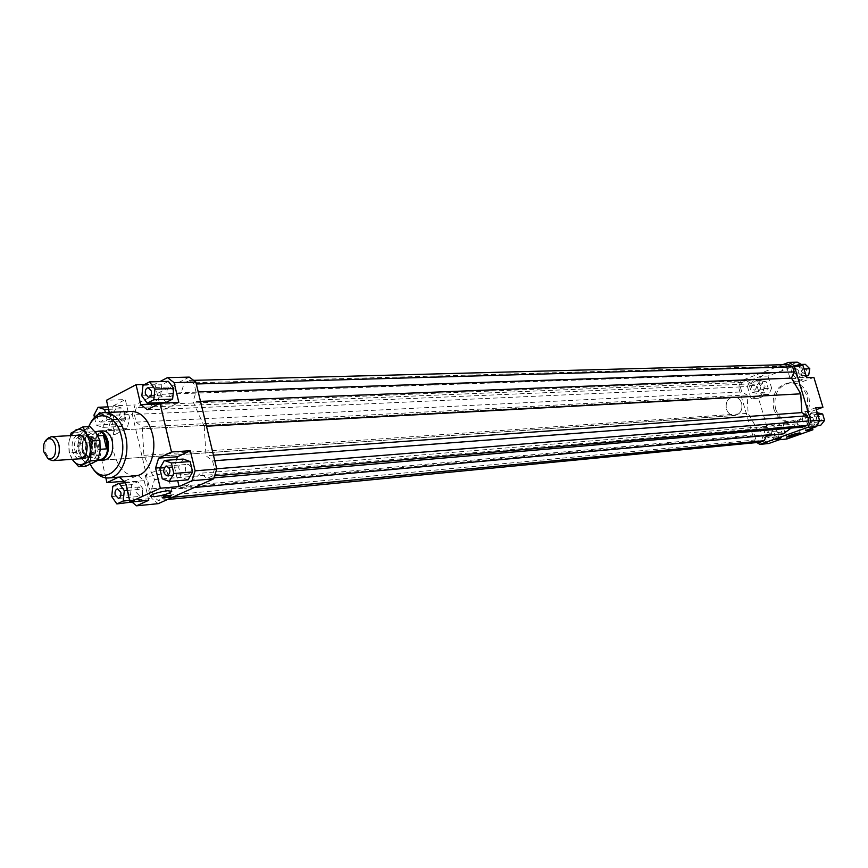 <?xml version="1.0" encoding="UTF-8"?>
<svg xmlns="http://www.w3.org/2000/svg" width="868" height="868" viewBox="0 0 868 868"><rect width="100%" height="100%" fill="white"/><g stroke="black" fill="none" stroke-linecap="round" stroke-linejoin="round"><path stroke-width="0.65" stroke-dasharray="4.34 3.25" d="M98.388 460.073L96.565 459.237L90.923 449.971C89.578 442.409 90.901 436.637 94.916 432.655L96.619 431.602M741.652 403.305C742.748 410.054 740.426 414.123 734.675 415.501C730.693 415.479 727.948 413.331 726.429 409.034C725.333 402.242 727.699 398.184 733.514 396.86C737.431 396.926 740.144 399.074 741.652 403.305C740.144 399.074 737.431 396.926 733.514 396.86C727.699 398.184 725.333 402.242 726.429 409.034C727.948 413.331 730.693 415.479 734.675 415.501C740.426 414.123 742.748 410.054 741.652 403.305M99.885 459.964L96.12 458.944L90.619 449.895C89.295 442.517 90.597 436.886 94.503 433.002L98.117 431.515M91.834 443.45C92.876 449.852 91.574 454.3 87.939 456.785L86.333 457.23C83.068 457.111 80.778 454.593 79.455 449.689C78.424 443.342 79.704 438.915 83.295 436.387L85.01 435.92C88.232 436.051 90.511 438.568 91.834 443.45M95.48 443.222C96.511 450.959 94.677 455.548 89.979 456.98C86.713 456.861 84.424 454.355 83.089 449.45C82.059 441.704 83.914 437.125 88.655 435.714C91.878 435.844 94.156 438.351 95.48 443.222M100.232 449.288L98.095 449.418C97.151 456.177 94.536 459.91 90.25 460.648L83.556 456.666L91.997 456.091L88.959 442.799L80.518 443.309L83.556 456.666M91.954 443.157C90.489 437.765 87.972 434.998 84.424 434.846L82.536 435.367C78.565 438.156 77.154 443.038 78.283 450.036C79.758 455.461 82.286 458.239 85.889 458.369L87.657 457.881C91.661 455.136 93.093 450.221 91.954 443.157M48.38 438.025C45.277 441.324 44.268 446.033 45.342 452.141L49.736 459.682M91.997 456.091L88.959 442.799M98.095 449.418L95.013 435.953L97.78 435.801M80.518 443.309C81.451 436.495 84.109 432.741 88.46 432.036L95.013 435.953M104.692 459.997L734.675 415.501L104.692 459.997C100.189 459.845 97.01 456.405 95.187 449.689C93.766 439.089 96.326 432.828 102.88 430.897L733.514 396.86L102.88 430.897M773.724 408.785C777.055 418.018 783.131 422.618 791.941 422.575C804.419 419.537 809.464 410.835 807.077 396.481C803.811 387.508 797.931 382.929 789.457 382.734C776.6 385.5 771.359 394.191 773.724 408.785M775.493 408.665C778.824 417.888 784.9 422.477 793.699 422.434C806.166 419.396 811.211 410.716 808.824 396.383C805.558 387.421 799.688 382.853 791.225 382.647C778.379 385.425 773.138 394.094 775.493 408.665M149.632 476.282C159.018 474.959 164.79 473.125 166.949 470.781L162.75 470.163C153.332 471.476 147.527 473.31 145.347 475.664L149.632 476.282M784.119 424.235C789.989 423.161 794.079 421.848 796.39 420.275L795.468 420.145C789.587 421.219 785.486 422.542 783.175 424.105L784.119 424.235M163.466 495.964C167.426 495.378 169.868 494.608 170.801 493.664L169.032 493.458C165.072 494.044 162.631 494.814 161.698 495.758L163.466 495.964M775.938 438.21L781.189 436.528L775.938 438.21M136.743 492.97L139.987 496.377C142.07 495.726 142.884 493.718 142.406 490.366L139.184 486.959C137.09 487.61 136.276 489.617 136.743 492.97M189.517 473.874C192.577 469.772 192.088 466.593 188.052 464.358L187.304 464.554C184.255 468.666 184.754 471.834 188.79 474.058L189.517 473.874M172.982 390.307L169.857 386.987C167.535 387.616 166.613 389.721 167.09 393.323L170.226 396.643C172.537 396.014 173.459 393.898 172.982 390.307M101.599 413.049C103.997 416.26 103.954 419.19 101.48 421.837L100.688 422.054C97.975 421.23 97.042 418.777 97.889 414.698M121.043 411.855C118.243 415.783 118.666 418.832 122.323 421.002L123.115 420.785C125.925 416.868 125.513 413.819 121.856 411.627L121.043 411.855M779.041 433.143L776.307 431.06L774.104 434.901L776.86 436.984L779.041 433.143M770.545 433.902L767.789 431.808L765.587 435.682L768.354 437.776L770.545 433.902M817.808 416.097C815.171 418.723 815.551 420.687 818.936 422L819.555 421.87C822.202 419.255 821.833 417.291 818.448 415.956L817.808 416.097M809.475 416.738C806.828 419.385 807.207 421.36 810.614 422.683L811.233 422.553C813.88 419.928 813.511 417.942 810.115 416.597L809.475 416.738M801.631 371.873L804.962 373.793L806.546 372.285L806.697 369.942L803.377 368.021L801.782 369.529L801.631 371.873M793.211 372.155L796.553 374.097L798.159 372.578L798.3 370.213L794.969 368.282L793.363 369.79L793.211 372.155M763.352 389.558C765.847 387.052 765.533 385.132 762.386 383.786L761.681 383.938C759.175 386.455 759.5 388.376 762.657 389.699L763.352 389.558M754.769 389.971C757.287 387.454 756.961 385.511 753.815 384.155L753.098 384.307C750.581 386.846 750.918 388.777 754.075 390.123L754.769 389.971M135.506 475.783C125.242 475.523 118.07 467.917 113.968 452.966C109.118 433.685 118.33 411.41 131.491 411.399M89.263 425.461C85.563 434.401 84.836 444.166 87.06 454.778L91.856 467.082M90.261 464.521L86.355 454.094C84.261 444.069 85.042 434.901 88.677 426.622M110.529 415.381L113.35 405.801L135.093 404.933L132.262 414.394L110.529 415.381L114.956 434.542L126.923 428.532L129.809 418.886L125.307 399.573L106.471 400.267M113.35 405.801L125.307 399.573M144.576 384.47L154.916 384.177L159.864 381.605M189.257 377.103L135.093 404.933M112.775 414.22L115.075 424.137L121.574 426.405L125.806 418.691L123.484 408.709L116.963 406.506L112.775 414.22L93.95 415.067M132.262 414.394L151.867 498.449L158.171 503.679M204.23 426.351L205.987 455.733L212.573 460.886L214.515 468.97L212.248 476.065L206.985 478.431L200.443 473.234L184.721 488.358L165.94 488.912L163.065 498.178L158.095 500.413L153.506 496.604L151.683 488.792L154.526 479.57L143.925 455.331L142.222 426.98L136.135 422.141L134.334 414.437L136.395 407.548L141.245 405.063L147.376 409.859L162.457 394.278L181.228 392.694L184.19 383.092L189.322 380.455L194.117 384.047L196.027 392L193.032 401.656L204.23 426.351L206.476 426.221M148.754 500.272L144.186 480.644L137.817 475.404L124.189 481.23M144.186 480.644L125.393 482.228M119.242 477.107L137.817 475.404M132.468 502.42L130.189 500.51L125.708 481.1M137.263 501.379L141.951 499.241L143.09 489.009L137.882 481.718L131.6 484.648L130.482 494.814L135.636 502.116M176.573 459.541L174.381 466.593L177.712 480.709M160.2 467.7L174.381 466.593M183.137 459.064L178.613 466.919L181.054 477.259L188.063 479.82M159.473 403.49L166.092 408.871L178.83 402.481M159.549 403.804L158.779 403.837M147.256 409.685L166.092 408.871M154.916 384.177L159.289 402.687M168.392 381.377L161.849 384.763L160.678 395.255L166.027 402.426M126.923 428.532L108.109 429.541L110.974 419.786L129.809 418.886M109.26 412.376L110.974 419.786M777.728 423.606L770.35 424.202L775.786 427.403L783.153 426.774L777.728 423.606L767.149 427.425L759.739 428.054L763.352 440.282L768.755 443.505M779.453 439.718L775.786 427.403M786.799 439.013L783.153 426.774M756.853 442.55L754.476 441.128L738.484 386.911L741.109 380.737L782.589 364.712M791.149 428.087L796.867 423.909L802.39 427.121M766.542 435.443L766.878 434.662L783.142 433.924M788.578 364.549L784.13 366.263L781.45 372.459L765.175 373.62L751.807 383.819L746.513 380.77L742.205 382.43L740.295 386.922L741.771 391.891L747.044 394.962L748.14 413.32L757.059 428.846L754.455 434.879L755.941 439.902L759.891 442.257M754.476 441.128L763.352 440.282M797.323 362.184L786.441 366.372L793.775 366.166L768.017 376.05L760.596 376.321L750.05 380.379L747.446 386.51L738.484 386.911M741.109 380.737L750.05 380.379M786.441 366.372L790.14 378.687L795.674 381.811L806.643 377.689M798.028 364.527L792.375 366.697L791.225 373.305L795.717 377.764L801.37 375.627L802.542 368.987L798.028 364.527L801.37 364.441M747.446 386.51L751.037 398.64L758.491 398.217L767.149 427.425M751.037 398.64L761.572 394.669L764.22 388.517L760.596 376.321M749.431 385.75L751.287 392.021L756.939 393.388L760.737 388.441L758.86 382.137L753.207 380.802L749.431 385.75L756.896 385.414L760.65 380.499L766.292 381.822L768.158 388.083L764.372 392.998L758.74 391.652L756.896 385.414M809.204 417.41L801.945 417.975L804.69 411.757L811.938 411.237L809.204 417.41L812.405 428.043M815.725 407.754L804.69 411.757M816.3 409.663L811.938 411.237M795.674 381.811L802.976 381.497L797.453 378.405L790.14 378.687M793.775 366.166L797.453 378.405M764.22 388.517L771.63 388.159L768.994 394.267L761.572 394.669M758.491 398.217L768.994 394.267M130.189 500.51L151.867 498.449M105.831 477.888L96.142 435.606L114.956 434.542M758.74 391.652L751.287 392.021M764.372 392.998L756.939 393.388M768.158 388.083L760.737 388.441M766.292 381.822L758.86 382.137M760.65 380.499L753.207 380.802M771.63 388.159L768.017 376.05M806.209 376.267L803.009 377.482L798.538 373.045L799.688 366.48L805.32 364.332M799.688 366.48L792.375 366.697M798.538 373.045L791.225 373.305M803.009 377.482L795.717 377.764M805.96 375.453L801.37 375.627M803.996 368.943L802.542 368.987M802.976 381.497L813.891 377.396M817.396 421.023L815.443 414.546L809.508 413.103L805.547 418.105L807.49 424.55L813.403 426.025L817.396 421.023L819.24 420.871M817.721 414.372L815.443 414.546M820.618 425.407L814.726 423.942L812.795 417.541L817.211 412.68M816.745 412.571L809.508 413.103M812.795 417.541L805.547 418.105M814.726 423.942L807.49 424.55M817.081 425.711L813.403 426.025M801.945 417.975L805.678 430.419M768.071 441.183L773.583 439.219L774.712 432.709L770.317 428.195L764.806 430.181L763.688 436.658L768.071 441.183L775.45 440.467L771.099 435.986L772.205 429.551L777.695 427.577L782.079 432.058L780.95 438.514L775.45 440.467M780.95 438.514L773.583 439.219M782.079 432.058L774.712 432.709M777.695 427.577L770.317 428.195M772.205 429.551L764.806 430.181M771.099 435.986L763.688 436.658M770.35 424.202L759.739 428.054M94.503 417.443L96.25 425.092L115.075 424.137M96.25 425.092L102.749 427.381L121.574 426.405M102.749 427.381L106.97 419.58L125.806 418.691M108.565 409.327L123.484 408.709M106.97 419.58L105.353 412.539M107.99 406.864L116.963 406.506M108.109 429.541L96.142 435.606M142.992 385.305L161.849 384.763M141.831 395.906L160.678 395.255M159.81 468.384L178.613 466.919M162.273 478.843L181.054 477.259M129.592 500.424L141.951 499.241M127.281 490.42L143.09 489.009M125.513 482.76L137.882 481.718M112.818 486.264L131.6 484.648M111.712 496.539L130.482 494.814M796.867 423.909L200.443 473.234M194.345 487.48L184.721 488.358M213.984 477.823L206.985 478.431M214.613 475.859L212.248 476.065M216.707 468.785L214.515 468.97M214.776 460.724L212.573 460.886M213.441 455.201L205.987 455.733M143.925 455.331L748.14 413.32M747.044 394.962L142.222 426.98M751.807 383.819L147.376 409.859M765.175 373.62L162.457 394.278M746.513 380.77L141.245 405.063M742.205 382.43L136.395 407.548M740.295 386.922L134.334 414.437M136.135 422.141L741.771 391.891M200.508 401.363L193.032 401.656M198.24 391.924L196.027 392M196.331 383.981L194.117 384.047M193.597 380.347L189.322 380.455M784.13 366.263L184.19 383.092M781.45 372.459L181.228 392.694M754.455 434.879L151.683 488.792M757.059 428.846L154.526 479.57M755.941 439.902L153.506 496.604M167.513 499.501L158.095 500.413M172.482 497.277L163.065 498.178M766.878 434.662L165.94 488.912M90.044 426.557L78.25 432.622L78.532 442.42C79.335 436.029 81.635 431.732 85.422 429.53C89.328 427.761 92.941 429.052 96.25 433.403L99.581 441.161L100.135 450.34C99.288 456.796 96.956 461.092 93.115 463.23C89.176 464.901 85.585 463.555 82.341 459.172L79.075 451.469L78.532 442.42L76.21 452.336L82.341 459.172L85.889 466.224M72.228 459.313L69.082 452.803L68.789 442.995L69.331 452.098L72.239 459.313M78.478 458.879C75.614 457.751 73.617 454.951 72.5 450.503C71.317 443.147 72.825 438.069 77.013 435.259M74.757 449.982C76.08 454.908 78.38 457.436 81.635 457.555L86.268 453.747L87.516 446.347L87.136 443.732L84.5 438.231L80.301 436.181C75.57 437.602 73.715 442.203 74.757 449.982M81.885 449.526L83.892 454.235L88.764 457.067C93.473 455.624 95.306 451.034 94.265 443.298C92.941 438.427 90.663 435.92 87.44 435.779L82.948 439.197L81.885 449.526M82.243 449.874L83.469 438.123C88.536 431.928 92.833 433.479 96.337 442.788C96.598 456.818 92.67 460.962 84.532 455.233L82.243 449.874M70.764 435.606L68.789 442.995L70.275 435.627M76.21 452.336L69.082 452.803M78.25 432.622L71.111 433.013M86.333 457.23L89.979 456.98M90.25 460.648L97.867 460.116M82.135 458.629L85.889 458.369M80.67 435.052L84.424 434.846M88.46 432.036L94.948 431.689M85.01 435.92L88.655 435.714M791.941 422.575L793.699 422.434M171.766 491.255L166.949 470.781M800.22 433.078L796.39 420.275M171.278 495.693L170.801 493.664M781.569 437.819L781.189 436.528M118.395 498.395L139.987 496.377M166.439 466.018L188.052 464.358M148.178 387.649L169.857 386.987M100.688 422.054L122.323 421.002M776.307 431.06L767.789 431.808M818.936 422L810.614 422.683M804.256 373.924L795.858 374.227M762.386 383.786L753.815 384.155M762.657 389.699L754.075 390.123M804.083 367.891L795.674 368.151M818.448 415.956L810.115 416.597M776.86 436.984L768.354 437.776M121.856 411.627L100.211 412.571M170.226 396.643L148.558 397.425M188.79 474.058L167.198 475.848M139.184 486.959L117.581 488.858M775.525 438.156L775.905 439.447M161.698 495.758L162.164 497.787M783.175 424.105L786.994 436.897M145.347 475.664L150.131 496.214M789.457 382.734L791.225 382.647M84.782 456.221L85.552 455.006M81.635 457.555L88.764 457.067M82.948 439.197L83.469 438.123M83.892 454.235L84.532 455.233M87.44 435.779L80.301 436.181M84.5 438.231L83.588 437.114"/><path stroke-width="1.3" d="M96.619 431.602L98.616 431.125C103.053 431.32 106.189 434.749 108.023 441.421C109.444 452.022 106.916 458.315 100.428 460.3L98.388 460.073M94.948 431.689L98.117 431.515C102.446 431.711 105.505 435.052 107.285 441.562C108.674 451.902 106.211 458.033 99.885 459.964L97.867 460.116M106.547 448.875L103.466 435.476L106.948 441.584L106.547 448.875L100.232 449.288M49.736 459.682L52.937 460.637C58.123 459.031 60.131 453.866 58.981 445.154C57.505 439.664 54.999 436.843 51.451 436.68L48.38 438.025M43.791 451.805C42.847 446.358 43.791 442.268 46.622 439.512C50.539 437.353 53.48 439.458 55.454 445.816C56.225 455.516 53.675 459.714 47.805 458.434L43.791 451.805M97.78 435.801L103.466 435.476M98.616 431.125L102.88 430.897C107.317 431.092 110.453 434.51 112.287 441.161C113.708 451.74 111.18 458.022 104.692 459.997L100.428 460.3M167.578 490.745L171.766 491.255C169.575 493.491 163.792 495.313 154.406 496.713L150.131 496.214C152.345 493.957 158.16 492.134 167.578 490.745M799.309 432.969L800.22 433.078C797.887 434.586 793.797 435.899 787.927 437.005L786.994 436.897C789.327 435.389 793.439 434.076 799.309 432.969M169.51 495.487L171.278 495.693C170.345 496.626 167.904 497.397 163.944 497.993L162.164 497.787C163.108 496.843 165.549 496.073 169.51 495.487M781.167 437.765L775.905 439.447L781.167 437.765M120.815 492.308C121.292 495.704 120.478 497.733 118.395 498.395L115.151 494.944C114.684 491.538 115.498 489.519 117.581 488.858L120.815 492.308M165.69 466.214L166.439 466.018C170.475 468.286 170.974 471.498 167.915 475.653L167.198 475.848C163.151 473.592 162.652 470.38 165.69 466.214M145.412 394.05C144.934 390.416 145.857 388.278 148.178 387.649L151.314 391.001C151.792 394.647 150.869 396.784 148.558 397.425L145.412 394.05M97.889 414.698L99.397 412.799L101.599 413.049M104.529 412.582L131.491 411.399C141.386 411.877 148.385 419.428 152.486 434.054C157.423 453.335 148.276 475.414 135.506 475.783L108.598 477.964C121.368 477.606 130.493 455.19 125.545 435.606C121.422 420.741 114.424 413.07 104.529 412.582C98.768 413.005 94.037 416.542 90.348 423.215L89.263 425.461M91.856 467.082L93.212 469.176C97.704 475.328 102.825 478.257 108.598 477.964M88.677 426.622L89.361 425.277C97.52 408.513 116.93 414.969 121.412 436.615C128.779 464.673 105.343 488.272 91.975 467.244L90.261 464.521M109.26 412.376L106.471 400.267L136.059 384.708L144.576 384.47M159.864 381.605L167.491 377.634L174.11 382.636L195.853 382.029L189.257 377.103L167.491 377.634M119.242 477.107L125.393 482.228L129.972 502.084L148.754 500.272L136.504 505.816L158.171 503.679L213.658 478.843L216.783 469.078L195.853 382.029M174.11 382.636L178.83 402.481L159.994 403.219L171.517 452L190.32 450.709L195.116 470.836L191.991 480.72L213.658 478.843M216.783 469.078L195.116 470.836M136.504 505.816L132.468 502.42M116.865 503.928L123.18 501.031L124.308 490.691L119.1 483.302L112.818 486.264L111.712 496.539L116.865 503.928L137.263 501.379M124.189 481.23L106.927 482.673L118.525 477.161M190.32 450.709L177.43 456.774L176.573 459.541M177.43 456.774L158.627 458.12L155.578 468.058L160.2 467.7M177.712 480.709L179.09 486.557L160.309 488.239L155.578 468.058M191.991 480.72L179.09 486.557M192.642 471.964L190.168 461.559L183.137 459.064L164.334 460.441L159.81 468.384L162.273 478.843L169.282 481.436L188.063 479.82L192.642 471.964L173.85 473.494L171.365 462.969L190.168 461.559M158.779 403.837L140.703 404.553L147.256 409.685L159.994 403.219M159.289 402.687L159.473 403.49M173.784 388.538L168.392 381.377L149.535 381.877L142.992 385.305L141.831 395.906L147.191 403.164L166.027 402.426L172.602 399.106L173.784 388.538L154.938 389.124L149.535 381.877M808.075 427.262L759.901 444.383L768.755 443.505L779.453 439.718L786.799 439.013L812.925 429.779L805.678 430.419L816.723 426.514L819.5 420.264L810.875 420.969L808.075 427.262L816.723 426.514M782.589 364.712L788.567 362.401L794.166 365.526L810.875 420.969M759.901 444.383L756.853 442.55M213.984 477.823L802.39 427.121L806.914 425.504L808.943 420.926L807.392 415.794L801.848 412.604L800.741 393.822L791.486 378.112L794.187 371.905L792.658 366.828L788.578 364.549L193.597 380.347M194.345 487.48L783.142 433.924L791.149 428.087M167.513 499.501L759.891 442.257L764.241 440.705L766.542 435.443M794.166 365.526L802.889 365.276L797.323 362.184L788.567 362.401M819.5 420.264L815.725 407.754L822.94 407.255L813.891 377.396L806.643 377.689L802.889 365.276M822.94 407.255L816.3 409.663M106.927 482.673L105.831 477.888M806.209 376.267L808.65 375.356L809.811 368.759L805.32 364.332L801.37 364.441M808.65 375.356L805.96 375.453M809.811 368.759L803.996 368.943M817.211 412.68L822.658 414.003L824.6 420.427L819.24 420.871M822.658 414.003L817.721 414.372M824.6 420.427L820.618 425.407L817.081 425.711M812.405 428.043L812.925 429.779M105.353 412.539L104.648 409.49L98.127 407.266L93.95 415.067L94.503 417.443M104.648 409.49L108.565 409.327M98.127 407.266L107.99 406.864M147.191 403.164L153.755 399.812L172.602 399.106M153.755 399.812L154.938 389.124M140.703 404.553L136.059 384.708M171.365 462.969L164.334 460.441M169.282 481.436L173.85 473.494M158.627 458.12L171.517 452M160.309 488.239L129.972 502.084M123.18 501.031L129.592 500.424M124.308 490.691L127.281 490.42M119.1 483.302L125.513 482.76M806.914 425.504L214.613 475.859M808.943 420.926L216.707 468.785M807.392 415.794L214.776 460.724M801.848 412.604L213.441 455.201M800.741 393.822L206.476 426.221M791.486 378.112L200.508 401.363M794.187 371.905L198.24 391.924M792.658 366.828L196.331 383.981M764.241 440.705L172.482 497.277M78.76 466.756L72.597 459.856C75.842 464.25 79.433 465.606 83.361 463.924C87.201 461.787 89.545 457.469 90.38 450.969L90.641 460.897L78.76 466.756L85.889 466.224L97.78 460.387L100.135 450.34L99.885 440.434L96.25 433.403L90.044 426.557L82.894 426.915L86.496 433.946L92.746 440.857L90.38 450.969L89.827 441.747L86.496 433.946C83.187 429.562 79.574 428.271 75.668 430.051L70.764 435.606M77.013 435.259L79.889 434.846L82.731 436.268L86.583 443.385C87.581 448.409 86.974 452.684 84.782 456.221L81.863 458.749L78.478 458.879M70.275 435.627L71.111 433.013L82.894 426.915M99.885 440.434L92.746 440.857M97.78 460.387L90.641 460.897M52.937 460.637L82.135 458.629M46.622 439.512L48.662 437.798M47.805 458.434L50.029 459.877M51.451 436.68L80.67 435.052M89.361 425.277L90.348 423.215M91.975 467.244L93.212 469.176"/></g></svg>
